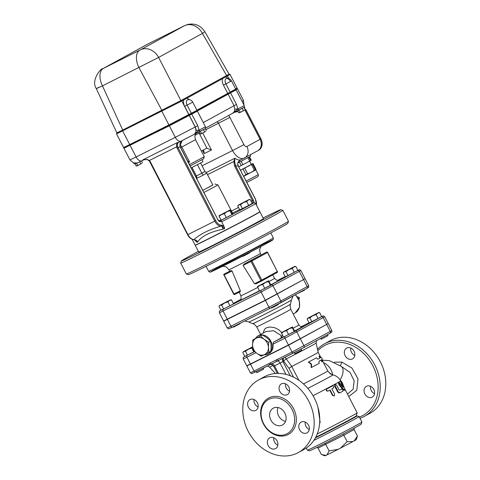 <?xml version="1.0" encoding="UTF-8"?>
<svg xmlns="http://www.w3.org/2000/svg" width="480" height="480" viewBox="0 0 480 480"><rect width="100%" height="100%" fill="white"/><g stroke="black" fill="none" stroke-linecap="round" stroke-linejoin="round"><path stroke-width="0.72" d="M343.566 433.788L343.818 435.204L347.16 441.672L352.902 441.582A17.676 0.306 152.7 0 1 340.482 448.116L347.16 441.672M317.004 447.354L318.054 448.098L343.818 435.204L354.114 429.564L354.168 428.172M318.054 448.098L321.396 454.572L326.016 455.364L326.97 454.914L329.13 450.942L325.788 444.468L324.654 443.52M307.44 450.174L309.504 450.834A29.124 0.51 -27.3 0 0 320.652 445.536A29.124 0.51 -27.3 0 0 347.298 431.826A29.124 0.51 -27.3 0 0 361.26 424.122L361.92 422.058A30.66 0.534 152.7 0 1 347.22 430.17A30.66 0.534 152.7 0 1 319.176 444.6A30.66 0.534 152.7 0 1 307.44 450.174A30.66 0.534 152.7 0 1 307.434 450.168L306.318 448.008M326.016 455.364A17.676 0.306 152.7 0 1 324.954 455.796L322.806 455.106M329.13 450.942L338.262 449.262A17.676 0.306 152.7 0 1 326.97 454.914M357.45 436.032L356.358 439.584A17.676 0.306 152.7 0 1 354.168 440.886L357.45 436.032L354.114 429.564M352.902 441.582L354.168 440.886M338.262 449.262L340.482 448.116M313.836 440.412A30.66 0.534 -27.3 0 0 316.362 439.152A30.66 0.534 -27.3 0 0 344.622 424.608A30.66 0.534 -27.3 0 0 359.112 416.598A30.66 0.534 -27.3 0 0 359.1 416.592L357.036 415.932A29.124 0.51 152.7 0 1 343.482 423.444A29.124 0.51 152.7 0 1 316.434 437.364A29.124 0.51 152.7 0 1 315.378 437.892M354.654 416.934A29.124 0.51 152.7 0 1 357.036 415.932M359.112 416.598L361.92 422.046A30.66 0.534 152.7 0 1 361.92 422.058M315.504 437.67A22.992 0.402 -27.3 0 0 338.232 426.072A22.992 0.402 -27.3 0 0 351.594 418.752L351.552 418.668M206.694 173.166L204.96 171.474L201.858 173.172L203.208 175.08L206.694 173.166M196.602 178.464L197.094 178.218L196.428 175.962L201.858 173.172L197.49 164.706M195.534 176.382L196.428 175.962L192.06 167.496M197.094 178.218L203.208 175.08M206.712 173.142L212.868 185.064L202.758 190.38M200.616 163.05L204.96 171.474M191.178 167.946L202.968 161.712L201.966 159.762M212.814 184.968L202.776 190.422M203.856 192.51L218.004 184.992L214.908 184.002M218.004 184.992L232.77 213.594L232.35 213.882M220.992 219.9L219 220.914M229.032 74.112L226.614 75.534L202.464 33.396L204.858 31.716L229.032 74.112L230.07 74.442L222.642 78.612A6.726 3.876 63.4 0 0 223.446 85.158L225.888 83.88A4.482 2.586 -116.6 0 1 226.548 78.498L226.548 78.498A4.482 2.586 -116.6 0 1 230.424 81.396M196.89 110.19L235.716 89.076L231.498 80.904A4.596 4.596 0 0 0 226.542 78.498M222.642 78.612L181.788 100.992L116.52 133.89L116.85 132.852L122.718 130.074L102.48 85.902L158.622 57.414L202.464 33.396A15.33 12.522 -118.7 0 0 184.422 25.746L140.586 49.764A15.33 12.522 61.3 0 1 158.622 57.414L180.876 100.59L122.718 130.074L122.682 130.968L129.714 144.588L168.918 124.962L196.956 110.31L192.738 102.138A4.596 4.596 0 0 0 187.788 99.732L187.788 99.732A4.482 2.586 -116.6 0 0 187.128 105.114L192.738 102.138M140.586 49.764L139.854 50.142A15.33 8.838 63.4 0 0 138.948 67.644L161.928 110.448L161.886 111.342L168.918 124.962M204.858 31.716C200.64 25.374 194.874 22.968 187.554 24.51L184.458 25.71A15.33 8.838 63.4 0 0 184.29 25.8L184.422 25.746M139.854 50.142L103.386 68.4A15.33 8.838 63.4 0 0 102.48 85.902C95.724 88.896 94.53 89.37 98.898 87.318M148.164 43.884A15.33 8.838 63.4 0 0 147.99 43.962L146.754 44.61A15.33 12.522 61.3 0 1 146.76 44.61A15.33 12.522 61.3 0 1 147.096 44.436L184.29 25.8M184.458 25.71L147.99 43.968A15.33 8.838 63.4 0 0 147.822 44.052M103.386 68.4L103.254 68.454A15.33 12.522 -118.7 0 0 102.918 68.628C100.716 68.136 90.732 80.616 96.288 88.584L116.85 132.858M228.942 78.678L227.526 75.936L226.614 75.534L180.876 100.59L181.788 100.992L188.82 114.612M235.65 88.95L237.096 88.062L230.07 74.442M116.52 133.89L123.546 147.51L129.714 144.588M235.998 89.628L237.45 88.74L237.168 88.194L235.668 89.112M197.244 110.868L236.064 89.754L235.782 89.214L196.836 110.394M123.618 147.648L123.9 148.194L130.062 145.266L169.272 125.64L197.304 110.994L197.028 110.448L168.99 125.094L124.128 147.3M194.1 111.918L190.896 113.61L194.1 111.918M232.86 90.684L229.656 92.376L232.86 90.684M236.592 88.41L237.168 88.194M234.246 89.904L235.782 89.214M195.486 111.138L197.028 110.448M141.696 163.488L139.236 164.784L141.696 163.488M135.558 163.62L135.09 163.842L136.194 165.978L136.992 165.906L136.428 166.002M136.194 165.978L139.236 164.784L136.992 165.906M139.716 161.874L140.676 163.74M136.65 163.098L137.544 165.348M141.546 160.968L142.47 162.756M135.762 163.524L136.62 163.104A1.53 0.882 63.4 0 1 136.422 163.14M136.434 163.212L135.912 163.458M237.72 110.67L238.806 112.776L239.604 112.704L239.04 112.8M238.806 112.776L241.842 111.582L239.604 112.704M244.308 110.286L241.842 111.582L244.308 110.286M243.288 107.79L243.972 107.412L245.076 109.554M240.87 109.068L242.898 108M242.184 108.396L243.288 110.538M232.392 113.418L239.004 110.016A1.53 0.762 -116.7 0 1 239.004 110.016A1.53 0.762 -116.7 0 1 237.69 109.11L232.308 113.46L243.078 107.904M238.746 110.148L240.36 109.332M239.046 110.01L240.15 112.146M198.96 131.904L200.046 134.016L200.844 133.944L200.28 134.04M200.046 134.016L203.088 132.822L200.844 133.944M205.548 131.526L203.088 132.822L205.548 131.526M204.528 129.024L205.212 128.652L206.316 130.788M202.11 130.308L204.138 129.24M203.424 129.63L204.528 131.772M193.638 134.652L200.244 131.256A1.53 0.762 -116.7 0 1 200.244 131.256A1.53 0.762 -116.7 0 1 198.93 130.344L193.548 134.694L204.318 129.138M199.986 131.382L201.6 130.566M200.286 131.244L201.39 133.38M214.914 270.066L221.802 266.694M263.508 245.136L268.71 242.304M238.83 204.912L237.738 206.028L238.308 205.122L243.312 202.668L240.426 204.762L238.83 204.912M249.204 199.5L250.278 199.578L248.238 200.076L246.696 201.54L243.312 202.668L248.682 199.722L238.308 205.122M250.278 199.578L252.276 203.448L248.7 205.41L246.696 201.54M248.7 205.41L242.424 208.638L240.426 204.762M242.424 208.638L239.736 209.898L237.738 206.028M242.604 256.122L242.748 256.398L246.186 254.7L249.558 252.882L249.408 252.588M230.514 210.318L230.004 210.036L229.998 210.726L231.996 214.596L232.512 214.194L230.016 210.012L219.144 215.622L221.472 214.524L219.138 216.306L219.144 215.622M229.998 210.726L226.902 211.734L230.004 210.036M226.902 211.734L224.31 213.72L221.472 214.524L226.902 211.734M231.996 214.596L221.136 220.182L219.138 216.306M226.308 217.59L224.31 213.72M255.312 169.668L254.352 170.19L251.43 164.532L252.39 164.01L255.312 169.668L255.9 169.854L243.72 176.304M247.578 173.754L245.898 174.618L242.982 168.96L244.662 168.096L247.578 173.754L251.208 172.446L254.352 170.19M255.864 169.896L255.924 169.188L253.002 163.53L251.316 164.352M243.708 176.286L245.898 174.618M244.662 168.096L251.43 164.532M252.39 164.01L253.002 163.53M240.558 170.178L242.982 168.96M240.54 170.148L251.364 164.442L249.66 161.136M241.152 161.298L242.904 164.694L241.224 165.558L239.472 162.162M248.886 157.218L250.632 160.602L249.678 161.13L247.926 157.74M250.632 160.602L251.244 160.122L249.558 156.846M242.904 164.694L249.678 161.13M238.8 166.77L241.224 165.558M237.846 162.99L250.572 156.222C250.416 154.896 250.554 154.266 250.98 154.338M258.42 150.378A9.198 7.512 -118.7 0 0 258.618 150.276A9.198 7.512 -118.7 0 0 260.922 138.84L246.156 110.238A2.298 1.878 -118.7 0 0 244.782 108.99M244.986 110.088A2.298 1.878 61.3 0 1 245.382 110.664L260.148 139.266A9.198 7.512 61.3 0 1 257.844 150.696A9.198 7.512 61.3 0 1 257.802 150.72M197.166 242.352L197.706 241.854A3.834 3.408 -132.7 0 0 194.748 239.844A0.768 0.528 111.1 0 1 194.484 239.838L197.166 242.352L194.748 239.844L193.902 239.61C199.872 234.246 208.83 229.758 220.788 226.146A0.768 0.6 -88.6 0 0 221.136 225.156A6.9 3.978 -116.6 0 1 215.736 220.644L178.122 147.78L177.174 148.272L214.788 221.142A7.662 4.416 63.4 0 0 220.788 226.146L221.82 226.29L224.628 228.606L224.166 226.77L221.01 220.35L219.678 221.076C219.822 221.646 219.192 221.13 217.794 219.516L217.662 219.57M239.628 160.602L240.306 160.158C238.224 161.832 237.372 163.194 237.756 164.25L238.194 165.906L255.258 198.972M241.11 159.702L241.254 159.63C238.896 160.602 237.684 162.186 237.612 164.382M253.794 202.746A3.066 1.77 63.4 0 0 253.332 200.046L235.614 165.726L234.666 166.218L252.384 200.544A2.298 1.326 -116.6 0 1 252.276 203.22L252.276 203.22A0.768 0.624 -118.7 0 1 252.636 203.178M256.542 205.344L255.39 198.918L238.194 165.906A16.86 9.72 63.4 0 1 235.614 165.726L234.612 161.598L233.802 161.508L234.666 166.218M234.612 161.598L234.882 158.22L233.802 161.508L207.504 174.678M179.904 146.022L179.796 146.118A4.596 3.756 -118.7 0 0 180.06 146.718L180.054 146.706M182.148 140.64L179.796 146.118M182.178 140.628L180.18 143.064L179.904 146.028L217.794 219.516L180.06 146.718L178.122 147.78A4.596 3.756 61.3 0 1 177.66 146.544L177.312 144.3L177.582 142.458L176.55 144.522A0.768 0.564 3 0 0 177.312 144.3A4.596 3.756 -118.7 0 1 178.89 142.278A4.596 3.756 -118.7 0 1 178.908 142.266A6.132 3.534 -116.6 0 1 177.582 142.458L142.854 159.846L146.928 159.552L142.854 159.846A6.132 3.534 63.4 0 0 144.198 159.642L141.954 160.764A6.132 3.534 63.4 0 0 142.02 160.734L144.126 159.678M177.66 146.544L176.634 146.832A5.364 4.386 -118.7 0 0 177.174 148.272M176.55 144.522L176.634 146.832L149.424 160.452L146.922 159.354M197.706 241.854C201.636 236.184 210.084 231.954 223.044 229.17L224.628 228.606M149.424 160.452L149.232 160.74L187.608 234.738L187.902 234.6L150.294 161.73A5.364 4.386 -118.7 0 0 149.424 160.452M187.728 234.666L187.608 234.738C189.246 237.756 191.268 239.4 193.674 239.658A0.768 0.6 -88.6 0 0 193.902 239.61A7.662 4.416 -116.6 0 1 187.902 234.6L215.736 220.644M196.746 241.77L196.326 241.098M202.536 150.432L204.186 153.63L203.898 150.948L203.094 150.306A3.834 2.208 -116.6 0 0 202.806 150.288M187.584 160.986L189.564 161.964L181.83 146.982L195.492 139.698L204.276 156.726L189.45 164.598M195.006 135.342L199.134 133.08L207.018 148.344L211.47 149.988L202.71 133.014M180.666 147.582L181.83 146.982L179.808 144.132M207.018 148.344A3.834 2.208 63.4 0 0 206.136 148.464A3.834 2.208 63.4 0 0 206.094 148.488L201.36 151.08M244.878 109.872L260.07 139.308L246.888 146.532A9.198 7.512 61.3 0 1 244.59 157.962A9.198 7.512 61.3 0 1 244.386 158.064A12.264 7.068 63.4 0 1 244.254 158.136A12.264 7.068 63.4 0 1 232.56 150.57L202.056 165.84M257.562 150.846A9.198 7.512 -118.7 0 0 257.766 150.744A9.198 7.512 -118.7 0 0 260.07 139.308M244.29 106.812L244.848 107.898L244.362 108.168M190.14 165.936L203.616 158.79L204.276 156.726M221.604 221.796A36.408 0.636 -27.3 0 0 255.606 203.532L259.824 211.704A36.408 0.636 152.7 0 1 223.95 230.928A36.408 0.636 152.7 0 1 195.12 245.1L192.138 239.328M233.214 91.362L230.004 93.054L233.214 91.362M194.454 112.602L191.25 114.294L194.454 112.602M191.772 114.108L197.376 111.126L205.464 126.792L199.134 130.134L197.748 125.682L191.772 114.108L169.338 125.778L124.476 147.978M197.376 111.126L195.84 111.822M230.532 92.868L236.136 89.892L244.218 105.558L242.094 106.734L237.894 108.9L236.502 104.448L230.532 92.868L197.19 111.072M236.136 89.892L234.594 90.582M236.94 89.088L236.022 89.796M236.502 104.448L234.066 105.72L234.78 109.308A2.298 0.792 2.7 0 1 237.69 109.11L237.894 108.9A1.53 0.852 63.4 0 0 239.328 109.854A1.53 0.852 63.4 0 0 239.34 109.848L239.004 110.022M197.748 125.682L195.306 126.96L196.02 130.548A2.298 0.792 2.7 0 1 198.93 130.344L199.134 130.134A1.53 0.852 63.4 0 0 200.568 131.094A1.53 0.852 63.4 0 0 200.58 131.082M259.206 303.264A26.826 0.468 152.7 0 1 244.53 310.608M227.418 319.434L230.934 326.244L268.95 307.212A1.53 0.882 63.4 0 0 270.414 308.16L280.434 302.946A1.53 1.254 -118.7 0 0 280.854 301.02L268.95 307.212L265.44 300.402L223.728 321.186L227.244 327.996L230.934 326.244A1.53 0.882 63.4 0 0 232.392 327.192A1.53 0.882 63.4 0 0 232.41 327.186L270.396 308.166M265.44 300.402L302.856 279.972M223.728 321.186L225.936 319.914M273.678 295.908L266.862 299.424M235.536 315.114L228.846 318.462M300.006 281.532L296.46 283.476M303.63 347.718L329.874 333.342A1.53 1.254 -118.7 0 0 330.294 331.416L292.08 352.02L288.564 345.21L246.858 365.994L250.374 372.804L254.058 371.058A1.53 0.882 63.4 0 0 255.522 372A1.53 0.882 63.4 0 0 255.54 371.994L270.258 364.62A1.53 0.882 -116.6 0 1 268.812 363.666L254.058 371.058L250.542 364.248M288.564 345.21L325.986 324.78M246.858 365.994L249.066 364.722M323.136 326.34L319.584 328.284M258.66 359.922L251.976 363.27M296.802 340.716L289.992 344.232M230.454 299.856L231.528 299.934L229.488 300.432L229.932 300.078L219.558 305.478L229.488 300.432L227.952 301.896L224.562 303.024L221.682 305.118L220.08 305.268L218.988 306.384L219.558 305.478M227.952 301.896L229.95 305.766L233.532 303.804L231.528 299.934M260.946 246.51L259.536 249.84L260.322 253.506A17.676 0.306 -27.3 0 1 244.758 261.888A17.676 0.306 -27.3 0 1 228.906 269.724L229.59 271.206A17.754 0.312 -27.3 0 0 231.072 270.588L232.044 270.978L240.354 290.808L240.192 291.732L234.708 294.48L240.192 291.732M252.672 346.782L243.39 351.654L252.684 346.944M186.318 273.984L188.382 274.644A55.95 0.978 -27.3 0 0 238.536 249.84A55.95 0.978 -27.3 0 0 287.808 223.326L288.468 221.262A57.486 1.002 152.7 0 1 288.468 221.262A57.486 1.002 152.7 0 1 237.846 248.502A57.486 1.002 152.7 0 1 186.318 273.984A57.486 1.002 152.7 0 1 186.306 273.972L180.678 263.076A57.486 1.002 -27.3 0 0 180.678 263.076A57.486 1.002 -27.3 0 0 232.224 237.606A57.486 1.002 -27.3 0 0 282.846 210.348A57.486 1.002 -27.3 0 0 282.828 210.336L280.764 209.676A55.95 0.978 152.7 0 1 231.504 236.22A55.95 0.978 152.7 0 1 181.338 260.994A55.95 0.978 152.7 0 1 198.366 251.388M263.07 217.992A55.95 0.978 152.7 0 1 280.764 209.676M259.626 211.896A36.408 0.636 152.7 0 1 259.896 211.842L263.412 218.652A36.408 0.636 152.7 0 1 231.348 235.914A36.408 0.636 152.7 0 1 198.708 252.048L195.192 245.238A36.408 0.636 152.7 0 1 195.39 245.046M235.902 224.748L227.874 228.912M245.142 356.178C242.478 358.026 243.306 356.664 243.24 358.98L246.756 365.79L288.462 345.006L284.946 338.196L323.16 317.592A1.53 1.254 -118.7 0 0 321.336 316.794L295.026 331.206L273.378 342.234L280.608 338.274L281.436 337.278L282.252 334.902M328.194 323.508L326.67 324.402L323.16 317.592L324.678 316.698L328.194 323.508M288.462 345.006L326.67 324.402M315.708 437.286A28.362 0.492 -27.3 0 0 342.072 423.738A28.362 0.492 -27.3 0 0 356.19 415.962L357.174 412.86A30.66 0.534 152.7 0 1 357.174 412.86A30.66 0.534 152.7 0 1 317.196 434.016M319.662 422.862L320.154 422.496L318.012 407.43M344.766 390.114L344.112 390.45L342.882 389.586L338.796 384.498L338.412 382.686L339.036 382.374L339.408 384.192L343.524 389.262L344.766 390.114L344.646 388.596L342.156 382.566C341.352 380.982 341.088 380.724 341.37 381.792L343.248 387.366L339.036 382.374M342.144 385.878L340.548 381.426L341.22 381.078L341.37 381.792L340.698 382.134M334.098 395.904L332.484 395.4L334.314 395.832L334.668 394.254L331.848 388.788L333.468 387.918C334.074 386.766 333.738 386.112 332.46 385.962L331.998 386.19A30.66 0.534 -27.3 0 1 326.262 389.244C326.1 390.678 326.676 391.296 328.002 391.098L328.338 390.936C326.982 391.152 326.394 390.534 326.58 389.094L332.04 386.172M332.484 395.4L329.784 390.168M340.416 392.55L339.87 392.826C338.988 393.138 338.16 392.658 337.38 391.392L334.668 386.148L334.824 384.666L335.358 384.402L335.184 385.89L337.89 391.134C338.676 392.406 339.516 392.874 340.416 392.55L342.84 391.212C343.104 390.132 342.726 389.406 341.718 389.034L339.69 390.156L338.94 389.694L336.582 385.128L335.358 384.402M339.588 390.186A30.66 0.534 -27.3 0 0 341.112 389.34L341.73 389.028L341.112 389.34M292.8 327.3L292.29 327.018L294.798 331.176L283.422 337.164L281.412 332.616L292.302 326.994L281.43 332.604M319.692 312.654L317.652 313.152L316.11 314.616L312.726 315.744L318.618 312.582L319.692 312.654L321.69 316.53L318.108 318.492L309.15 322.974L307.152 319.104L308.244 317.988L312.726 315.744L309.84 317.844L307.722 318.204L307.152 319.104M254.622 351.48L244.818 356.424L242.82 352.554L243.912 351.438L245.508 351.294L248.394 349.194L251.784 348.066L252.696 347.034M259.896 211.842A36.408 0.636 152.7 0 1 227.838 229.104A36.408 0.636 152.7 0 1 195.192 245.238M271.176 307.776L271.362 308.142L273.768 306.972L278.172 304.626L277.986 304.26M233.154 326.808L233.34 327.174L234.81 326.478L240.156 323.658L240.006 323.382M297.582 293.55L304.482 290.208L304.308 289.866M268.968 281.13L268.458 280.848L268.452 281.532L270.45 285.408L270.966 285L268.476 280.824L257.598 286.428L259.926 285.336L257.592 287.118L257.598 286.428M268.452 281.532L265.362 282.546L268.458 280.848M262.764 284.526L259.926 285.336L265.362 282.546L262.764 284.526L264.762 288.402L259.59 290.988L257.592 287.118M229.95 305.766L220.986 310.254L218.988 306.384M270.45 285.408L264.762 288.402M223.68 308.994L221.682 305.118M284.412 271.818L283.32 272.934L283.89 272.034L288.894 269.574L286.008 271.674L284.412 271.818M294.786 266.412L295.86 266.484L293.82 266.982L292.284 268.446L288.894 269.574L294.264 266.628L283.89 272.034M295.86 266.484L297.858 270.36L294.282 272.316L292.284 268.446M294.282 272.316L288.006 275.544L286.008 271.674M288.006 275.544L285.318 276.804L283.32 272.934M221.31 310.008C218.646 311.856 219.474 310.494 219.408 312.81L223.626 320.982L265.332 300.198L303.546 279.594L299.328 271.422A1.53 1.254 -118.7 0 0 297.504 270.618L261.186 290.238L220.962 310.206M271.338 275.682L277.122 272.508A0.768 0.624 61.3 0 1 277.104 272.52A0.768 0.768 0 0 0 277.434 271.488L277.314 271.56A0.768 0.624 61.3 0 1 277.122 272.508L261.618 281.004A0.768 0.624 -118.7 0 0 261.81 280.05L260.862 280.542A0.768 0.444 63.4 0 0 261.588 281.016A0.768 0.444 63.4 0 0 261.6 281.016A0.768 0.624 -118.7 0 0 261.618 281.004L267.366 277.854M261.582 281.022L256.098 283.77L254.478 283.74L243.108 265.44L244.152 264.036A17.754 0.312 -27.3 0 0 261.138 254.922L260.322 253.506M219.408 312.81L261.114 292.026L300.846 270.528L305.064 278.7L303.546 279.594M269.004 352.326L264.918 354.39A9.198 7.512 -118.7 0 0 268.428 347.766L269.004 352.326L270.888 351.294L271.128 345.744L270.552 341.184L266.706 337.68L262.458 334.956L252.816 339.876L260.574 335.988L263.994 339.168L268.668 342.216L268.41 347.232A9.198 7.512 -118.7 0 0 264.42 339.492M255.51 338.43A10.35 8.454 61.3 0 1 258.234 335.766A10.35 8.454 61.3 0 1 270.54 340.626A10.35 8.454 61.3 0 1 270.888 351.276M270.876 351.3A10.35 8.454 61.3 0 1 268.182 353.916A10.35 8.454 61.3 0 1 264.174 354.762M262.458 334.956L260.574 335.988M270.552 341.184L268.668 342.216M252.576 345.42A9.198 7.512 -118.7 0 0 256.572 353.16L253.152 349.986L252.558 344.886L252.816 339.876M261.246 356.208L256.998 353.49A9.198 7.512 -118.7 0 0 264.504 354.594L261.246 356.208M263.994 339.168A9.198 7.512 -118.7 0 0 256.482 338.058M256.074 338.262A9.198 7.512 -118.7 0 0 252.558 344.886M268.41 347.232L268.428 347.766M264.918 354.39L264.504 354.594M256.998 353.49L256.572 353.16M298.98 299.79L299.436 297.696L297.366 296.784M298.308 298.314L299.436 297.696M294.3 352.584L294.84 353.634L297.246 352.464L301.656 350.118L301.116 349.068M256.284 371.622L256.824 372.666L258.288 371.97L263.634 369.15L263.136 368.19M292.29 327.018L292.284 327.708L289.188 328.716L286.596 330.702L283.758 331.506L281.424 333.288M243.39 351.654L242.82 352.554M288.594 334.572L286.596 330.702M294.282 331.578L292.284 327.708M253.782 351.942L251.784 348.066M247.506 355.164L245.508 351.294M320.712 338.364L321.156 339.216L327.966 335.7L327.438 334.68M318.618 312.582L307.722 318.204M318.108 318.492L316.11 314.616M311.838 321.714L309.84 317.844M293.01 313.596L292.848 313.284M281.652 332.46L278.49 329.544L274.62 327.672L269.622 326.994L266.358 327.828L264.534 329.22L263.118 333.09M268.182 353.916L269.148 353.382A10.35 8.454 61.3 0 0 272.958 344.196L273.378 342.234M258.234 335.766L265.986 331.518L273.642 330.744L280.566 335.136L281.436 337.278M359.982 418.29A41.388 33.816 -118.7 0 0 363.504 416.82A41.388 33.816 -118.7 0 0 364.41 416.346A41.388 33.816 -118.7 0 0 374.178 363.798A41.388 33.816 -118.7 0 0 324.636 343.746A41.388 33.816 -118.7 0 0 317.52 349.32M364.41 416.346L369.99 413.286A41.388 33.816 -118.7 0 0 379.764 360.738A41.388 33.816 -118.7 0 0 330.216 340.692L324.636 343.746M317.838 350.778A39.858 32.562 61.3 0 1 369.894 360.876A39.858 32.562 61.3 0 1 362.028 415.884A39.858 32.562 61.3 0 1 359.34 417.048M372.15 397.164A6.132 5.01 61.3 0 1 364.902 394.044A6.132 5.01 61.3 0 1 366.39 386.34A6.132 5.01 61.3 0 1 373.734 389.31A6.132 5.01 61.3 0 1 372.282 397.092A6.132 5.01 61.3 0 1 372.15 397.164M354.084 351.24A6.132 5.01 61.3 0 1 352.548 358.86A6.132 5.01 61.3 0 1 352.416 358.932A6.132 5.01 61.3 0 1 345.168 355.806A6.132 5.01 61.3 0 1 346.656 348.102A6.132 5.01 61.3 0 1 354.084 351.24M285.534 421.38A9.582 7.83 61.3 0 1 277.932 407.514M282.252 425.082A9.582 7.83 61.3 0 1 270.924 420.204A9.582 7.83 61.3 0 1 273.252 408.168A9.582 7.83 61.3 0 1 284.724 412.812A9.582 7.83 61.3 0 1 282.462 424.974A9.582 7.83 61.3 0 1 282.252 425.082M322.428 360.192L329.412 360.666L341.256 366.372L350.052 372.45L354.15 380.748L353.148 389.124L347.502 394.116M332.958 374.916L329.142 372.816M311.526 364.074L308.652 362.004L316.392 357.87L317.85 359.25L320.562 357.726L319.686 356.022L321.972 358.188L322.494 361.47L321.618 359.772L318.906 361.296L319.2 363.318L311.46 367.452L311.526 364.074L311.172 364.242L308.346 362.154L308.652 362.004M311.172 364.242L311.154 367.602L311.46 367.452M322.494 361.47L321.846 361.806L320.982 360.138M317.832 359.232A23.76 0.414 -27.3 0 0 319.908 358.056L319.032 356.358L319.686 356.022M319.908 358.056L320.562 357.726M308.346 362.154A23.76 0.414 -27.3 0 0 315.84 358.14L316.392 357.87M332.862 395.22L330.156 389.976L328.338 390.936M326.262 389.244L326.58 389.094M270.48 364.512L270.294 364.608A1.53 0.882 -116.6 0 1 270.276 364.614L251.79 373.632L250.374 372.804M270.294 364.608L278.802 360.342A1.53 0.882 -116.6 0 1 278.79 360.354A1.53 0.882 -116.6 0 1 277.326 359.406L268.812 363.666M348.744 396.522L356.778 390.294L358.002 378.864L351.936 368.022L341.772 362.034A3.066 1.302 -70.5 0 1 340.086 365.502M305.214 422.022A6.132 5.01 -118.7 0 0 309.282 429.45M285.48 383.79A6.132 5.01 -118.7 0 0 289.548 391.212M273.768 437.766A6.132 5.01 -118.7 0 0 274.5 441.978A6.132 5.01 -118.7 0 0 277.836 445.194M254.034 399.534A6.132 5.01 -118.7 0 0 258.102 406.956M258.588 379.932L264.174 376.872A41.388 33.816 61.3 0 1 313.716 396.924A41.388 33.816 61.3 0 1 303.948 449.472L298.362 452.532A41.388 33.816 61.3 0 1 297.456 453.006A41.388 33.816 61.3 0 1 248.52 431.928A41.388 33.816 61.3 0 1 258.588 379.932A41.388 33.816 61.3 0 1 308.136 399.984A41.388 33.816 61.3 0 1 298.362 452.532M286.782 433.866A19.47 15.906 -118.7 0 0 287.214 433.644A19.47 15.906 -118.7 0 0 291.804 408.93A19.47 15.906 -118.7 0 0 268.5 399.498A19.47 15.906 -118.7 0 0 263.766 423.954A19.47 15.906 -118.7 0 0 286.782 433.866M306.882 432.924A6.132 5.01 -118.7 0 0 307.014 432.852A6.132 5.01 -118.7 0 0 308.46 425.07A6.132 5.01 -118.7 0 0 301.122 422.1A6.132 5.01 -118.7 0 0 299.628 429.804A6.132 5.01 -118.7 0 0 306.882 432.924M287.148 394.692A6.132 5.01 -118.7 0 0 287.28 394.62A6.132 5.01 -118.7 0 0 288.726 386.838A6.132 5.01 -118.7 0 0 281.388 383.862A6.132 5.01 -118.7 0 0 279.894 391.566A6.132 5.01 -118.7 0 0 287.148 394.692M275.436 448.668A6.132 5.01 -118.7 0 0 275.568 448.596A6.132 5.01 -118.7 0 0 277.014 440.814A6.132 5.01 -118.7 0 0 269.676 437.844A6.132 5.01 -118.7 0 0 268.182 445.542A6.132 5.01 -118.7 0 0 275.436 448.668M255.702 410.436A6.132 5.01 -118.7 0 0 255.834 410.364A6.132 5.01 -118.7 0 0 257.28 402.576A6.132 5.01 -118.7 0 0 249.942 399.606A6.132 5.01 -118.7 0 0 248.448 407.31A6.132 5.01 -118.7 0 0 255.702 410.436M354.816 355.452A6.132 5.01 61.3 0 1 350.748 348.03M374.55 393.69A6.132 5.01 61.3 0 1 370.482 386.262M329.886 373.476A3.066 2.292 113.2 0 1 329.856 373.116M332.646 374.838A3.066 2.172 138.1 0 1 332.688 374.682A14.178 11.586 61.3 0 0 323.49 362.622M278.406 373.404L274.512 365.856L283.68 361.182L288.99 368.334L291.762 366.432A23.76 0.414 -27.3 0 0 318.18 352.344L316.14 343.026L316.644 340.59M291.762 366.432L286.296 358.92A26.22 0.456 -27.3 0 0 316.14 343.026M227.994 78.45A6.726 3.876 63.4 0 0 225.438 77.082M223.446 85.158L227.664 93.33M230.106 92.052L225.888 83.88L231.498 80.904M189.234 99.684A6.726 3.876 63.4 0 0 186.678 98.316M183.882 99.846A6.726 3.876 63.4 0 0 184.692 106.392L187.128 105.114L191.346 113.286M184.692 106.392L188.91 114.564M103.254 68.454L147.096 44.436M230.46 92.736L230.178 92.19M228.018 94.008L227.736 93.462M191.7 113.97L191.418 113.424M189.258 115.242L188.976 114.702M189.174 115.29L188.892 114.75M169.272 125.64L168.99 125.094M130.062 145.266L129.78 144.726M189.33 115.38L195.306 126.96L175.314 137.352A6.132 3.534 63.4 0 0 181.164 141.138A6.132 3.534 63.4 0 0 181.23 141.102L193.548 134.694A6.132 5.01 61.3 0 0 193.68 134.628A6.132 5.01 61.3 0 0 196.02 130.548A6.132 5.01 61.3 0 0 195.216 127.008L189.24 115.428M193.68 134.628L178.92 142.26A6.132 3.534 -116.6 0 0 178.986 142.224L181.092 141.168M259.308 246.252A34.872 0.606 -27.3 0 0 210.786 271.794A34.872 0.606 -27.3 0 0 254.928 249.696A34.872 0.606 -27.3 0 0 259.308 246.252M255.888 169.872L258.348 174.636L246.18 181.074M245.382 110.664L246.156 110.238M260.148 139.266L260.922 138.84M255.606 203.532L254.172 202.698L252.228 203.358A34.872 0.606 152.7 0 1 221.01 220.35M232.518 213.114L239.574 209.58M255.27 198.984A6.9 3.978 -116.6 0 1 256.344 204.954M206.13 172.614L234.882 158.22A12.264 7.068 -116.6 0 0 241.254 159.63L240.984 159.768M253.332 200.046L251.106 201.18M217.674 219.582A3.066 1.77 63.4 0 0 220.626 221.46A0.768 0.624 -118.7 0 0 219.714 221.058A2.298 1.326 -116.6 0 1 219.69 221.07M220.626 221.46L221.376 221.052M224.166 226.77L222.21 225.384L221.136 225.156M222.21 225.384A0.768 0.528 111.1 0 1 221.82 226.29A3.834 0.438 70.7 0 1 223.044 229.17M193.674 239.658L194.484 239.838A0.768 0.528 111.1 0 1 194.484 239.832M204.186 153.63L211.47 149.988M216.972 121.866A2.298 1.326 -116.6 0 1 218.502 123.33L232.56 150.57L243.936 144.654L229.872 117.414L205.758 129.708M188.394 162.558L189.564 161.964M199.47 132.9L199.134 133.08A2.298 1.878 61.3 0 1 198.834 131.97M169.338 125.778L175.314 137.352L136.11 156.984A6.132 3.534 63.4 0 0 141.954 160.764L137.25 162.948L133.452 162.912L129.948 159.906L123.972 148.326M246.888 146.532A3.066 1.77 -116.6 0 1 243.936 144.654M229.872 117.414A11.496 6.624 63.4 0 0 228.702 115.44M234.87 112.134L238.236 111.672M243.93 104.994L243.492 100.452L242.046 101.34M238.494 207.492L231.444 211.026M234.78 109.308A6.132 5.01 61.3 0 1 232.44 113.388A6.132 5.01 61.3 0 1 232.308 113.46M228.09 94.146L234.066 105.72L203.292 122.58M130.134 145.404L136.11 156.984L129.948 159.906M248.904 322.02A23.892 0.414 -27.3 0 0 270.324 311.43A23.892 0.414 -27.3 0 0 291.366 300.102L290.532 304.158A21.294 0.372 152.7 0 1 271.782 314.25A21.294 0.372 152.7 0 1 252.696 323.688L248.904 322.02L244.728 321.018M277.326 359.406L292.08 352.02A1.53 0.882 63.4 0 0 293.544 352.968A1.53 0.882 63.4 0 0 293.556 352.956L303.564 347.754A1.53 1.254 61.3 0 0 303.6 347.736L329.91 333.324C332.646 331.404 331.716 332.874 331.812 330.522L330.294 331.416L326.778 324.606M278.802 360.342L293.526 352.974M240.354 290.808L233.976 294.006L224.136 274.938L232.044 270.978M231.072 270.588L224.154 274.05A0.768 0.624 -118.7 0 0 224.154 274.05A0.768 0.768 0 0 0 223.842 275.076L224.136 274.938A0.768 0.444 -116.6 0 1 224.172 274.044M234.714 294.474A0.768 0.444 -116.6 0 1 234.708 294.48A0.768 0.444 -116.6 0 1 233.976 294.006L233.682 294.144A0.768 0.768 0 0 0 234.708 294.48M313.038 395.724A30.66 0.534 -27.3 0 0 340.668 380.862C338.964 377.73 336.384 375.744 332.928 374.904L330.69 374.028L327.786 370.944L322.47 360.648M275.388 373.518L269.544 367.074A26.22 0.456 -27.3 0 0 273.078 365.52M280.608 338.274A22.23 0.39 -27.3 0 0 283.284 336.9M294.678 330.942A22.23 0.39 -27.3 0 0 302.334 326.52M324.678 316.698L323.262 315.87L321.336 316.794M301.338 326.61L309.036 322.758L301.338 326.61M254.73 351.576L244.794 356.376M227.31 319.23L223.092 311.058A1.53 0.882 -116.6 0 1 223.164 309.276M233.334 303.426L240.606 299.442L233.334 303.426M265.332 300.198L261.114 292.026A1.53 0.882 -116.6 0 1 261.186 290.238M277.236 294.006L273.018 285.834A1.53 1.254 -118.7 0 0 271.194 285.036M277.866 280.26L285.204 276.582L277.86 280.26M297.822 270.288L297.504 270.618M239.832 300.3A22.824 0.396 -27.3 0 0 259.458 290.736M270.852 284.778A22.824 0.396 -27.3 0 0 278.922 280.122M208.62 271.254C209.496 272.142 210.138 272.394 210.534 272.01L258.354 247.884C274.968 239.064 272.76 239.838 273.174 239.514L273.324 237.858A36.408 0.636 152.7 0 1 241.26 255.12A36.408 0.636 152.7 0 1 208.62 271.254L206.076 266.328M223.962 275.004L233.682 294.144M243.108 265.44L251.964 260.982A0.768 0.624 -118.7 0 0 251.052 260.586A0.768 0.444 63.4 0 0 251.016 261.48L260.862 280.542L254.478 283.74M266.592 252.072A0.768 0.444 63.4 0 0 266.568 252.084L266.556 252.09A0.768 0.624 61.3 0 1 267.468 252.492L267.588 252.42A0.768 0.768 0 0 0 266.568 252.084A0.768 0.444 63.4 0 0 266.556 252.09L244.152 264.036M277.302 271.542L267.588 252.42M267.468 252.492L277.314 271.56L261.81 280.05L251.964 260.982L267.468 252.492M272.67 274.95L274.626 278.346A18.996 0.33 152.7 0 1 269.136 281.454M257.754 287.43A18.996 0.33 152.7 0 1 240.87 295.77C241.65 300.108 240.522 298.902 239.724 300.378M280.506 302.91L306.75 288.528A1.53 1.254 -118.7 0 0 307.164 286.608L280.854 301.02L277.338 294.21M260.64 334.446L256.716 326.838A19.164 0.336 -27.3 0 0 273.894 318.342A19.164 0.336 -27.3 0 0 290.772 309.258L298.878 324.966A19.164 0.336 152.7 0 1 293.238 328.158M295.284 294.81A11.496 9.396 61.3 0 1 298.578 299.538A11.496 9.396 61.3 0 1 295.254 312.876L299.478 307.332L299.382 300.99L295.512 294.684M295.026 331.206A1.53 1.254 61.3 0 1 296.844 332.01L300.36 338.82M285.018 336.408A1.53 0.882 63.4 0 0 284.946 338.196L272.958 344.196M243.24 358.98L246.924 357.234A1.53 0.882 -116.6 0 1 246.996 355.446M250.44 364.044L246.924 357.234L255.99 352.692M305.172 278.904L308.682 285.714C308.586 288.066 309.516 286.59 306.78 288.516L270.414 308.16A1.53 0.882 63.4 0 0 270.432 308.148L232.392 327.192L228.66 328.824L227.244 327.996M308.682 285.714L307.164 286.608L303.648 279.798M341.772 362.034L334.278 362.232M285.96 374.388L280.11 363.054A3.066 1.77 63.4 0 0 277.29 361.116A1.53 0.882 -116.6 0 1 275.88 360.15M269.838 364.818C269.406 364.818 272.166 363.858 273.63 366.276L274.512 365.856A3.066 1.77 63.4 0 0 271.686 363.924A1.53 0.882 -116.6 0 1 270.276 362.952M341.256 366.372A14.178 7.458 127.5 0 1 340.098 379.89M338.796 384.498L339.408 384.192M342.882 389.586L343.524 389.262M334.668 386.148L335.184 385.89M337.38 391.392L337.89 391.134M339.87 392.826L340.356 392.586M300.468 339.024L303.984 345.834A1.53 1.254 61.3 0 1 303.6 347.736L278.622 360.438M290.262 375.738L282.954 361.578A3.066 2.502 61.3 0 1 283.254 358.116M287.97 434.616A20.694 16.908 -118.7 0 0 286.83 400.482A20.694 16.908 -118.7 0 0 260.634 413.592A20.694 16.908 -118.7 0 0 287.97 434.616M283.914 357.786A3.066 2.502 61.3 0 0 283.68 361.182A3.066 0.732 -36.5 0 1 286.296 358.92A3.066 0.888 63 0 0 284.826 357.33M307.824 388.392A26.52 0.462 -27.3 0 0 332.928 374.904M303.492 383.946A23.76 0.414 -27.3 0 0 327.786 370.944M298.89 380.31L291.732 366.444M288.99 368.334L293.55 377.172M146.76 44.61L102.918 68.628M228.906 269.724L226.374 266.958L222.84 266.178M258.348 174.636L258.198 176.28L256.998 177.126L246.87 182.406M257.844 150.696L258.618 150.276M237.756 164.25L238.314 165.834M144.462 159.552L146.928 159.552L149.232 160.74M195.492 139.698L194.838 136.296L195.816 133.518M240.792 159.87L257.766 150.744M136.662 163.086C134.076 163.962 135.558 164.424 133.44 162.978M244.218 105.558C244.65 108.264 243.774 107.094 239.328 109.854M205.464 126.792C205.89 129.498 205.014 128.334 200.568 131.094L200.244 131.256M232.44 113.388L205.476 128.166M243.492 100.452L237.522 88.878M293.04 296.04L291.366 300.102M288.468 221.244L282.846 210.348M181.338 260.994L180.678 263.058M357.174 412.854L344.616 388.518M340.872 381.258L340.668 380.862M267.354 366.078L269.544 367.074M297.822 270.282L299.688 269.712L300.846 270.528M273.324 237.858L270.78 232.932M256.098 283.77L261.588 281.016A0.768 0.768 0 0 0 261.618 281.004M239.232 292.212L240.87 295.77M274.626 278.346C277.71 281.496 277.38 279.876 279.048 280.08M293.214 313.992L295.254 312.876M256.716 326.838C254.646 324.486 253.608 323.532 253.596 323.976L252.696 323.688M290.772 309.258C290.052 306.21 289.878 304.812 290.25 305.058L290.532 304.158M298.878 324.966C301.152 327.552 301.014 326.328 302.442 326.484M334.314 395.832L333.912 396.03M328.296 323.712L331.812 330.522M320.322 356.484L318.18 352.344M273.63 366.276L277.314 373.41"/></g></svg>

